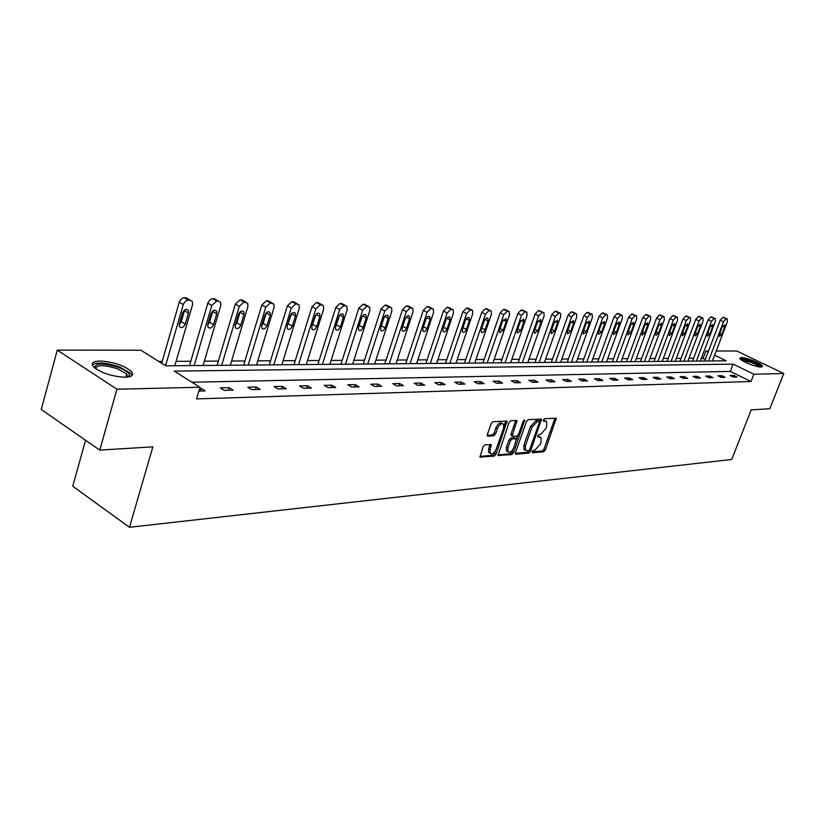 <?xml version="1.0" encoding="UTF-8"?>
<svg xmlns="http://www.w3.org/2000/svg" width="825" height="825" viewBox="0 0 825 825"><rect width="100%" height="100%" fill="white"/><g stroke="black" fill="none" stroke-linecap="round" stroke-linejoin="round"><path stroke-width="1.24" d="M532.104 451.657L532.434 452.781L543.727 451.791L545.387 450.027L556.267 418.223L544.603 418.698L543.428 419.935L543.428 420.956L546.635 421.606L546.666 426.257L545.748 428.804L540.396 434.486L538.921 434.589L537.745 435.837L537.756 436.848L541.004 437.487L541.014 442.045L540.107 444.582L534.755 450.285L533.28 450.409L532.104 451.657M100.062 361.02C113.376 361.866 123.802 365.31 131.34 371.353C134.258 374.921 132.196 376.881 125.142 377.231C111.932 376.499 101.434 373.086 93.648 367.001C90.575 363.278 92.72 361.278 100.062 361.02M741.252 357.493C746.12 357.256 762.032 363.732 762.548 366.176L761.166 367.063C756.391 367.373 740.293 360.824 739.798 358.39L741.252 357.493M484.925 444.809L483.13 446.676L480.016 457.05L494.247 456.112L496.011 454.266L507.086 421.132L492.958 421.709L491.174 423.565L487.379 434.476L487.926 436.177L493.804 435.765L495.577 433.909L497.454 428.546C499.465 424.37 501.507 422.926 503.559 424.215L503.601 428.144L496.289 449.006C494.247 453.224 492.195 454.657 490.132 453.317L490.132 449.512L491.339 444.593L484.925 444.809M716.183 350.996L736.797 351.027L783.75 373.508L769.828 408.736L751.173 409.891L731.734 459.484L129.484 527.288L152.873 446.841L99.773 450.12L116.923 389.214L57.265 350.109L140.889 350.223L165.753 365.815L726.248 360.824L714.584 355.173M783.75 373.508L753.864 374.21L733.116 364.155L174.219 371.116L199.959 387.255L116.923 389.214M199.959 387.255L196.515 398.898L751.008 381.521L753.864 374.21M515.47 452.595L515.965 454.214L528.856 453.09L530.537 451.296L541.489 419.1L528.206 419.647L526.484 421.451L515.47 452.595M511.809 454.575L498.001 455.503L509.097 422.493L510.85 420.657L517.028 420.544L512.542 434.785L513.047 436.456L516.79 436.188L518.513 434.373L523.194 421.142L524.731 420.018L513.532 452.76L511.809 454.575L510.355 453.75L497.857 454.833M99.773 450.12L41.25 409.509L57.265 350.109M85.563 440.261L72.744 486.234L129.484 527.288M705.385 359.257L701.384 358.205M693.598 358.246L689.009 358.277M681.089 358.328L676.314 358.349M668.271 358.401L663.29 358.432M655.112 358.483L649.935 358.514M641.602 358.555L636.209 358.597M627.743 358.648L622.132 358.679M613.501 358.731L607.654 358.762M598.878 358.813L592.793 358.854M583.842 358.906L577.5 358.947M568.394 358.999L561.784 359.04M552.502 359.092L545.603 359.133M536.147 359.195L528.959 359.236M519.307 359.298L511.82 359.339M501.971 359.401L494.154 359.442M484.12 359.504L475.963 359.556M465.713 359.618L457.194 359.669M446.727 359.731L437.838 359.782M427.144 359.844L417.863 359.906M406.931 359.968L397.227 360.02M386.059 360.092L375.911 360.154M364.495 360.226L353.884 360.288M342.2 360.35L331.103 360.422M319.131 360.494L307.519 360.566M295.267 360.638L283.099 360.711M270.548 360.783L257.802 360.865M244.932 360.938L231.567 361.02M218.367 361.092L204.352 361.185M190.802 361.257L176.107 361.35M162.185 361.433L158.802 361.453M703.209 358.194L705.952 350.986L708.531 350.986M708.128 352.048L705.952 350.986M751.008 381.521L730.311 371.425L191.916 382.212M730.311 371.425L733.116 364.155M199.629 388.379L201.063 388.348L205.095 390.875L198.846 391.04M220.296 387.874L229.185 387.657L233.197 390.142L224.307 390.369L220.296 387.874M247.706 387.214L256.266 387.007L260.257 389.431L251.697 389.658L247.706 387.214M274.106 386.574L282.356 386.368L286.327 388.75L278.077 388.967L274.106 386.574M299.547 385.956L307.519 385.76L311.458 388.101L303.497 388.307L299.547 385.956M324.101 385.358L331.784 385.172L335.692 387.461L328.02 387.668L324.101 385.358M347.789 384.78L355.204 384.594L359.092 386.853L351.687 387.049L347.789 384.78M370.662 384.223L377.829 384.048L381.697 386.265L374.54 386.451L370.662 384.223M392.772 383.687L399.702 383.522L403.538 385.698L396.619 385.873L392.772 383.687M414.15 383.171L420.853 383.006L424.658 385.141L417.966 385.316L414.15 383.171M434.827 382.666L441.313 382.511L445.098 384.615L438.622 384.78L434.827 382.666M454.843 382.181L461.123 382.027L464.877 384.099L458.607 384.264L454.843 382.181M474.231 381.707L480.315 381.562L484.048 383.594L477.964 383.759L474.231 381.707M493.01 381.253L498.908 381.109L502.611 383.109L496.722 383.264L493.01 381.253M511.222 380.81L516.945 380.665L520.616 382.645L514.903 382.79L511.222 380.81M528.877 380.377L534.425 380.243L538.075 382.192L532.538 382.336L528.877 380.377M546.016 379.964L551.399 379.83L555.019 381.748L549.646 381.882L546.016 379.964M562.65 379.562L567.878 379.428L571.467 381.315L566.249 381.449L562.65 379.562M578.81 379.17L583.883 379.046L587.452 380.903L582.378 381.037L578.81 379.17M594.505 378.788L599.435 378.665L602.972 380.5L598.042 380.624L594.505 378.788M609.757 378.417L614.553 378.293L618.069 380.098L613.274 380.232L609.757 378.417M624.597 378.056L629.258 377.943L632.744 379.717L628.083 379.84L624.597 378.056M639.024 377.706L643.562 377.592L647.017 379.345L642.489 379.469L639.024 377.706M653.07 377.355L657.484 377.252L660.918 378.984L656.504 379.098L653.07 377.355M666.734 377.025L671.045 376.922L674.438 378.634L670.148 378.747L666.734 377.025M680.048 376.705L684.245 376.602L687.617 378.293L683.43 378.397L680.048 376.705M693.01 376.386L697.104 376.293L700.446 377.953L696.372 378.056L693.01 376.386M705.653 376.087L709.634 375.983L712.955 377.623L708.984 377.726L705.653 376.087M717.967 375.787L721.854 375.684L725.154 377.314L721.277 377.407L717.967 375.787M729.981 375.488L733.765 375.396L737.045 377.004L733.26 377.097L729.981 375.488M733.765 375.396L733.136 377.035M721.854 375.684L721.205 377.376M709.634 375.983L708.964 377.726M697.104 376.293L696.424 378.056M684.245 376.602L683.564 378.397M671.045 376.922L670.354 378.737M657.484 377.252L656.803 379.088M643.562 377.592L642.871 379.459M629.258 377.943L628.567 379.83M614.553 378.293L613.852 380.212M599.435 378.665L598.733 380.603M583.883 379.046L583.172 381.016M567.878 379.428L567.167 381.428M551.399 379.83L550.677 381.862M534.425 380.243L533.703 382.305M516.945 380.665L516.213 382.759M498.908 381.109L498.176 383.233M480.315 381.562L479.573 383.718M461.123 382.027L460.381 384.213M441.313 382.511L440.56 384.728M420.853 383.006L420.1 385.265M399.702 383.522L398.949 385.822M377.829 384.048L377.066 386.389M355.204 384.594L354.441 386.977M331.784 385.172L331.011 387.585M307.519 385.76L306.745 388.224M282.356 386.368L281.583 388.874M256.266 387.007L255.492 389.555M229.185 387.657L228.412 390.266M201.063 388.348L200.279 390.998M539.901 436.879L538.096 436.064L539.55 436.868M545.542 421.008L543.757 420.214L545.212 421.008M532.042 451.873L542.303 450.986L543.953 449.223L554.998 418.089M539.375 421.627L540.2 418.956M515.316 453.327L527.412 452.275L529.093 450.491L530.537 451.296M528.516 450.811L529.691 449.553L539.323 422.534L538.993 421.379L537.426 421.472L532.001 427.206L525.401 445.768L525.401 450.285L528.516 450.811M537.9 420.781L538.993 421.379M525.308 450.141L523.957 449.47L523.957 444.953L530.537 426.401L535.972 420.678L537.539 420.575M511.479 435.631L511.077 433.971L515.728 420.379M517.894 435.466L516.574 439.209M512.995 449.336L512.077 451.935L513.532 452.76M507.901 447.985L507.901 451.77C509.902 453.028 511.892 451.605 513.882 447.49L516.429 438.828L512.191 438.89L510.458 440.715L507.901 447.985L506.437 447.15L506.447 450.945L507.488 451.543M516.048 438.622L514.47 437.797L515.934 438.611M506.437 447.15L508.994 439.89L510.727 438.065L514.47 437.797M510.355 453.75L512.077 451.935M489.792 453.121L488.668 452.471L488.658 448.666L490.029 444.407M502.466 423.607L502.085 423.39C500.022 422.101 497.991 423.534 495.98 427.711L497.454 428.546M487.224 435.28L492.329 434.93L494.103 433.073L495.98 427.711M503.993 426.453L505.787 420.956M479.861 456.39L492.783 455.266L494.546 453.42L495.495 450.718M708.541 360.989L723.504 321.76L726.155 318.852L727.299 319.017L727.31 321.874L712.377 360.948M704.715 361.02L720.246 320.224L722.896 317.326L727.042 318.893M722.164 327.092L719.462 334.166L719.462 336.425L721.906 334.207L724.597 327.154L724.597 324.885L722.164 327.092M696.362 361.092L711.428 321.368L714.13 318.429L715.316 318.605L715.327 321.492L700.301 361.061M692.505 361.123L708.149 319.822L710.851 316.893L715.038 318.471M710.088 326.772L707.376 333.939L707.386 336.218L709.882 333.981L712.594 326.844L712.583 324.545L710.088 326.772M683.884 361.206L699.053 320.977L701.797 317.996L703.024 318.182L703.055 321.111L687.916 361.164M679.996 361.237L695.743 319.409L698.486 316.439L702.725 318.048M697.713 326.452L694.98 333.702L695.001 336.002L697.548 333.754L700.281 326.514L700.26 324.194L697.713 326.452M740.912 359.607C741.974 358.875 745.212 359.432 750.616 361.288C756.783 363.639 760.114 365.568 760.609 367.053M759.371 366.919C758.01 365.485 755.009 363.887 750.348 362.144L741.912 360.329M761.867 367.001C760.299 365.207 756.546 363.206 750.606 360.979C745.491 359.195 741.953 358.442 740.015 358.741M94.762 368.012C94.999 362.979 102.888 362.763 118.418 367.362C125.977 370.322 129.628 373.106 129.381 375.736L128.277 376.984M127.493 377.087L126.73 373.972L117.614 368.816C104.703 364.836 97.288 364.733 95.391 368.497M132 375.53L130.68 373.24L119.357 366.836C106.074 362.526 97.051 361.876 92.287 364.887M671.076 361.319L686.348 320.574L689.153 317.553L690.422 317.749L690.463 320.708L675.211 361.278M667.157 361.35L683.018 318.986L685.812 315.975L690.102 317.604M685.028 326.123L682.265 333.465L682.296 335.785L684.905 333.517L687.658 326.184L687.627 323.843L685.028 326.123M657.938 361.433L673.324 320.162L676.17 317.109L677.49 317.305L677.531 320.296L662.186 361.402M653.998 361.474L669.962 318.553L672.808 315.501L677.15 317.151M671.993 325.782L669.219 333.218L669.261 335.569L671.932 333.269L674.695 325.844L674.664 323.472L671.993 325.782M644.459 361.556L659.948 319.739L662.846 316.635L664.208 316.862L664.269 319.873L648.811 361.515M640.489 361.587L656.566 318.11L659.464 315.016L663.847 316.687M658.628 325.432L655.834 332.97L655.875 335.342L658.608 333.022L661.403 325.504L661.351 323.101L658.628 325.432M630.62 361.68L646.212 319.296L649.172 316.161L650.585 316.387L650.657 319.44L635.095 361.639M626.618 361.711L642.799 317.646L645.758 314.521L650.193 316.202M644.903 325.071L642.087 332.712L642.139 335.105L644.933 332.764L647.749 325.143L647.687 322.719L644.903 325.071M616.399 361.804L632.105 318.852L635.126 315.666L636.58 315.913L636.673 318.997L620.998 361.762M612.367 361.835L628.671 317.182L631.682 314.005L636.168 315.717M630.805 324.699L627.969 332.444L628.031 334.868L630.898 332.496L633.724 324.772L633.662 322.327L630.805 324.699M601.796 361.938L617.616 318.388L620.689 315.16L622.205 315.428L622.298 318.532L606.519 361.897M597.733 361.969L614.151 316.697L617.224 313.479L621.761 315.212M616.316 324.318L613.46 332.166L613.532 334.61L616.471 332.228L619.317 324.4L619.245 321.925L616.316 324.318M586.792 362.072L602.714 317.914L605.849 314.645L607.417 314.923L607.53 318.068L591.638 362.02M582.697 362.103L599.218 316.192L602.353 312.933L606.942 314.696M601.425 323.926L598.548 331.887L598.63 334.352L601.642 331.949L604.508 324.008L604.426 321.513L601.425 323.926M571.354 362.206L587.39 317.429L590.587 314.108L592.216 314.407L592.34 317.584L576.345 362.165M567.239 362.237L583.873 315.686L587.07 312.376L591.711 314.16M586.111 323.524L583.213 331.598L583.306 334.094L586.4 331.66L589.287 323.606L589.184 321.09L586.111 323.524M555.483 362.35L571.622 316.924L574.881 313.562L576.582 313.882L576.727 317.089L560.618 362.299M551.337 362.381L568.074 315.16L571.343 311.809L576.046 313.613M570.353 323.111L567.445 331.299L567.538 333.816L570.714 331.361L573.623 323.194L573.519 320.657L570.353 323.111M539.148 362.495L555.4 316.408L558.731 312.995L560.505 313.345L560.649 316.573L544.438 362.443M534.971 362.526L551.822 314.614L555.163 311.221L559.917 313.046M554.142 322.688L551.213 331L551.317 333.537L554.575 331.062L557.504 322.771L557.391 320.203L554.142 322.688M522.338 362.639L538.694 315.872L542.097 312.417L543.943 312.788L544.098 316.047L527.783 362.588M518.131 362.68L535.095 314.057L538.498 310.613L543.314 312.469M537.446 322.245L534.497 330.681L534.61 333.238L537.972 330.743L540.911 322.338L540.798 319.749L537.446 322.245M505.024 362.794L521.482 315.325L524.958 311.819L526.886 312.211L527.051 315.501L510.634 362.742M500.785 362.835L517.863 313.49L521.338 309.983L526.206 311.871M520.255 321.802L517.285 330.361L517.409 332.939L520.864 330.423L523.823 321.894L523.7 319.275L520.255 321.802M487.193 362.948L503.755 314.758L507.303 311.2L509.314 311.623L509.489 314.944L492.968 362.897M482.924 362.99L500.105 312.892L503.652 309.344L508.582 311.252M502.538 321.327L499.558 330.021L499.682 332.619L503.24 330.093L506.22 321.43L506.086 318.801L502.538 321.327M468.806 363.113L485.471 314.181L489.101 310.561L491.205 311.025L491.391 314.366L474.757 363.062M464.506 363.155L481.79 312.283L485.42 308.674L490.411 310.613M484.275 320.853L481.274 329.68L481.398 332.3C482.707 333.042 483.924 332.197 485.069 329.752L488.07 320.956L487.926 318.295C486.626 317.563 485.409 318.419 484.275 320.853M449.842 363.289L466.61 313.582L470.332 309.911L472.529 310.406L472.725 313.778L455.988 363.227M445.521 363.32L462.907 311.654L466.62 307.993L471.663 309.963M465.444 320.358L462.412 329.33L462.547 331.959C463.897 332.764 465.156 331.908 466.331 329.402L469.353 320.461L469.208 317.79C467.858 317.006 466.599 317.862 465.444 320.358M430.289 363.454L447.15 312.964L450.955 309.231L453.255 309.777L453.451 313.16L436.621 363.402M425.927 363.495L443.417 311.004L447.222 307.282L452.317 309.282M446.005 319.853L442.953 328.958L443.097 331.609C444.489 332.465 445.789 331.609 446.995 329.031L450.037 319.956L449.883 317.264C448.491 316.429 447.202 317.285 446.005 319.853M410.097 363.639L427.061 312.324L430.949 308.529L433.362 309.117L433.568 312.531L416.635 363.577M405.714 363.681L423.297 310.334L427.195 306.56L432.341 308.581M425.927 319.327L422.874 328.577L423.008 331.238C424.452 332.166 425.793 331.31 427.041 328.659L430.103 319.43L429.949 316.728C428.505 315.82 427.164 316.687 425.927 319.327M389.245 363.825L406.302 311.664L410.293 307.808L412.82 308.457L413.026 311.871L396 363.763M384.832 363.866L402.517 309.643L406.508 305.807L411.706 307.859M405.199 318.78L402.126 328.195L402.26 330.856C403.755 331.856 405.147 330.99 406.436 328.267L409.509 318.893L409.355 316.181C407.859 315.202 406.478 316.068 405.199 318.78M367.702 364.011L384.842 310.973L388.936 307.065L391.597 307.766L391.803 311.2L374.684 363.949M363.258 364.052L381.037 308.932L385.12 305.023L390.38 307.117M381.14 326.36L383.986 317.666M383.78 318.213L380.676 327.783L380.82 330.454C382.367 331.537 383.8 330.67 385.131 327.865L388.224 318.337L388.07 315.614C386.533 314.562 385.1 315.428 383.78 318.213M345.427 364.217L362.66 310.272L366.847 306.292L369.641 307.065L369.847 310.499L352.646 364.145M340.952 364.248L358.823 308.189L363.01 304.219L368.321 306.343L364.454 304.27M358.772 326.525L362.154 316.46M361.618 317.635L358.504 327.37L358.648 330.041C360.236 331.207 361.732 330.34 363.113 327.453L366.228 317.759L366.073 315.037C364.475 313.892 362.99 314.758 361.618 317.635M322.379 364.423L339.704 309.54L343.994 305.498L346.943 306.343L347.15 309.777L329.856 364.351M317.883 364.454L335.837 307.426L340.137 303.383L345.489 305.549L341.622 303.445M335.713 326.463L339.488 315.459M338.693 317.037L335.569 326.937L335.703 329.598C337.353 330.866 338.9 330.01 340.333 327.03L343.458 317.161L343.313 314.438C341.653 313.201 340.117 314.067 338.693 317.037M298.537 364.629L315.934 308.787L320.337 304.673L323.441 305.601L323.637 309.035L306.271 364.557M294.009 364.671L312.046 306.632L316.449 302.528L319.543 303.435M311.881 326.298L315.985 314.521M314.964 316.408L311.819 326.494L311.943 329.144C313.655 330.516 315.263 329.66 316.759 326.587L319.894 316.542L319.749 313.83C318.037 312.489 316.439 313.356 314.964 316.408M273.828 364.846L291.297 308.003L295.835 303.806L299.114 304.848L299.289 308.251L281.841 364.774M269.29 364.887L287.399 305.807L291.926 301.63L295.164 302.61M287.203 326.071L291.627 313.603M290.369 315.769L287.213 326.03L287.327 328.659C289.101 330.155 290.771 329.309 292.339 326.123L295.484 315.903L295.35 313.211C293.576 311.747 291.916 312.603 290.369 315.769M248.232 365.073L265.774 307.189L270.425 302.919L273.89 304.064L274.055 307.447L256.544 365.001M243.664 365.114L261.845 304.961L266.496 300.702L269.899 301.754M261.649 325.793L263.123 323.4L266.362 312.706M264.887 315.098L261.721 325.545L261.824 328.154C263.649 329.773 265.382 328.938 267.022 325.648L270.188 315.233L270.074 312.572C268.228 310.984 266.506 311.819 264.887 315.098M221.688 365.31L239.291 306.343L244.066 302.002L247.737 303.28L247.882 306.622L230.309 365.238M217.099 365.351L235.342 304.074L240.116 299.743L243.695 300.867M235.166 325.463L236.858 322.864L240.137 311.798M238.446 314.407L235.269 325.05L235.352 327.618C237.249 329.392 239.054 328.567 240.776 325.153L243.953 314.552L243.849 311.912C241.952 310.179 240.147 311.015 238.446 314.407M194.143 365.558L211.798 305.467L216.717 301.043L218.501 301.104L220.595 302.466L220.718 305.755L203.084 365.475M189.533 365.599L207.993 302.651L209.437 300.352L211.489 298.959L214.531 298.815L216.511 299.96M207.694 325.102L209.591 322.307L212.912 310.891M211.014 313.686L207.818 324.534L207.89 327.04C209.839 328.979 211.726 328.185 213.541 324.637L216.727 313.83L216.635 311.252C214.675 309.354 212.798 310.159 211.014 313.686M165.578 365.702L183.408 304.043L185.687 300.981L188.296 300.052L190.152 300.114L192.421 301.651L192.514 304.858L174.828 365.733M161.669 363.248L179.417 301.692L181.283 298.97L183.449 297.794L186.161 297.784L188.275 299.021M179.159 324.699L181.294 321.729L184.625 309.963M182.511 312.933L179.314 323.998L179.355 326.442C181.366 328.567 183.336 327.793 185.254 324.112L188.44 313.088L188.378 310.571C186.357 308.488 184.398 309.272 182.511 312.933M554.833 418.883L556.277 419.677M543.953 449.223L545.387 450.027M542.303 450.986L543.727 451.791M540.045 419.76L541.499 420.554M527.412 452.275L528.856 453.09M515.408 453.894L515.965 454.214M535.972 420.678L537.426 421.472M530.537 426.401L532.001 427.206M523.957 444.953L525.401 445.768M497.949 455.4L498.527 455.74M515.573 421.204L517.048 422.018M511.077 433.971L512.542 434.785M523.597 420.41L524.741 421.049M510.727 438.065L512.191 438.89M508.994 439.89L510.458 440.715M489.875 445.191L491.349 446.026M488.658 448.666L490.132 449.512M494.103 433.073L495.577 433.909M492.329 434.93L493.804 435.765M487.327 435.837L487.926 436.177M505.632 421.792L507.107 422.617M494.546 453.42L496.011 454.266M492.783 455.266L494.247 456.112M479.954 456.947L480.573 457.308M723.504 321.76L720.246 320.224M726.918 318.873L723.659 317.357M726.155 318.852L722.896 317.326M722.587 326.205L724.597 327.154M719.823 333.218L721.906 334.207M711.428 321.368L708.149 319.822M714.914 318.46L711.624 316.913M714.13 318.429L710.851 316.893M710.531 325.865L712.594 326.844M707.747 332.97L709.882 333.981M699.053 320.977L695.743 319.409M702.601 318.027L699.291 316.47M701.797 317.996L698.486 316.439M698.177 325.514L700.281 326.514M695.362 332.702L697.548 333.754M686.348 320.574L683.018 318.986M689.968 317.584L686.637 316.006M689.153 317.553L685.812 315.975M685.493 325.153L687.658 326.184M682.657 332.434L684.905 333.517M673.324 320.162L669.962 318.553M677.016 317.13L673.654 315.532M676.17 317.109L672.808 315.501M672.488 324.782L674.695 325.844M669.622 332.155L671.932 333.269M659.948 319.739L656.566 318.11M663.712 316.666L660.33 315.047M662.846 316.635L659.464 315.016M659.134 324.4L661.403 325.504M656.246 331.867L658.608 333.022M646.212 319.296L642.799 317.646M650.059 316.192L646.656 314.552M649.172 316.161L645.758 314.521M645.418 324.008L647.749 325.143M642.51 331.567L644.933 332.764M632.105 318.852L628.671 317.182M636.034 315.697L632.6 314.036M635.126 315.666L631.682 314.005M631.342 323.606L633.724 324.772M628.403 331.268L630.898 332.496M617.616 318.388L614.151 316.697M621.627 315.202L618.162 313.51M620.689 315.16L617.224 313.479M616.873 323.194L619.317 324.4M613.903 330.959L616.471 332.228M602.714 317.914L599.218 316.192M606.808 314.676L603.322 312.974M605.849 314.645L602.353 312.933M602.002 322.761L604.508 324.008M599.002 330.629L601.642 331.949M587.39 317.429L583.873 315.686M591.577 314.15L588.06 312.417M590.587 314.108L587.07 312.376M586.709 322.327L589.287 323.606M583.677 330.299L586.4 331.66M571.622 316.924L568.074 315.16M575.902 313.603L572.364 311.84M574.881 313.562L571.343 311.809M570.972 321.874L573.623 323.194M567.92 329.959L570.714 331.361M555.4 316.408L551.822 314.614M559.783 313.036L556.215 311.252M558.731 312.995L555.163 311.221M554.792 321.41L557.504 322.771M551.698 329.598L554.575 331.062M538.694 315.872L535.095 314.057M543.18 312.458L539.581 310.654M542.097 312.417L538.498 310.613M538.117 320.925L540.911 322.338M535.002 329.237L537.972 330.743M521.482 315.325L517.863 313.49M526.072 311.86L522.452 310.025M524.958 311.819L521.338 309.983M520.957 320.43L523.823 321.894M517.811 328.855L520.864 330.423M503.755 314.758L500.105 312.892M508.458 311.242L504.807 309.385M507.303 311.2L503.652 309.344M503.271 319.914L506.22 321.43M500.094 328.463L503.24 330.093M485.471 314.181L481.79 312.283M490.287 310.613L486.606 308.725M489.101 310.561L485.42 308.674M485.038 319.378L488.07 320.956M481.821 328.061L485.069 329.752M466.61 313.582L462.907 311.654M471.549 309.952L467.847 308.034M470.332 309.911L466.62 307.993M466.238 318.832L469.353 320.461M462.98 327.638L466.331 329.402M447.15 312.964L443.417 311.004M452.213 309.272L448.48 307.333M450.955 309.231L447.222 307.282M446.83 318.264L450.037 319.956M443.541 327.195L446.995 329.031M427.061 312.324L423.297 310.334M432.248 308.581L428.495 306.601M430.949 308.529L427.195 306.56M426.803 317.677L430.103 319.43M423.472 326.752L427.041 328.659M406.302 311.664L402.517 309.643M411.634 307.859L407.849 305.848M410.293 307.808L406.508 305.807M406.117 317.068L409.509 318.893M402.744 326.277L406.436 328.267M384.842 310.973L381.037 308.932M390.328 307.117L386.512 305.075M388.936 307.065L385.12 305.023M384.728 316.439L388.224 318.337M381.356 325.803L385.131 327.865M362.66 310.272L358.823 308.189M366.847 306.292L363.01 304.219M362.629 315.789L366.228 317.759M359.308 325.359L363.113 327.453M339.704 309.54L335.837 307.426M343.994 305.498L340.137 303.383M339.756 315.119L343.458 317.161M336.507 324.895L340.333 327.03M315.934 308.787L312.046 306.632M321.884 304.724L317.996 302.579M320.337 304.673L316.449 302.528M316.078 314.407L319.894 316.542M312.902 324.411L316.759 326.587M291.297 308.003L287.399 305.807M297.423 303.868L293.525 301.692M295.835 303.806L291.926 301.63M291.596 313.706L295.484 315.903M288.461 323.916L292.339 326.123M265.774 307.189L261.845 304.961M272.085 302.981L268.156 300.764M270.425 302.919L266.496 300.702M266.279 313.005L270.188 315.233M263.123 323.4L267.022 325.648M239.291 306.343L235.342 304.074M245.788 302.063L241.838 299.805M244.066 302.002L240.116 299.743M240.023 312.273L243.953 314.552M236.858 322.864L240.776 325.153M211.798 305.467L207.828 303.157M218.501 301.104L214.531 298.815M216.717 301.043L212.737 298.743M212.767 311.52L216.727 313.83M209.591 322.307L213.541 324.637M183.233 304.559L179.252 302.208M190.152 300.114L186.161 297.784M188.296 300.052L184.305 297.712M184.47 310.736L188.44 313.088M181.294 321.729L185.254 324.112M537.859 420.719L539.065 421.379M523.957 449.47L525.401 450.285M511.088 435.414L512.552 436.239M506.447 450.945L507.901 451.77M488.668 452.471L490.132 453.317M127.762 376.571L129.381 375.736M125.812 377.211L126.73 373.972M540.282 319.492L540.798 319.749M523.143 318.997L523.7 319.275M505.488 318.491L506.086 318.801M487.286 317.965L487.926 318.295M468.507 317.429L469.208 317.79M449.13 316.872L449.883 317.264M429.124 316.295L429.949 316.728M408.447 315.697L409.355 316.181M387.09 315.088L388.07 315.614M365.001 314.449L366.073 315.037M342.138 313.789L343.313 314.438M318.46 313.118L319.749 313.83M293.937 312.407L295.35 313.211M268.517 311.685L270.074 312.572M242.138 310.922L243.849 311.912M214.748 310.148L216.635 311.252M186.295 309.334L188.378 310.571"/></g></svg>
